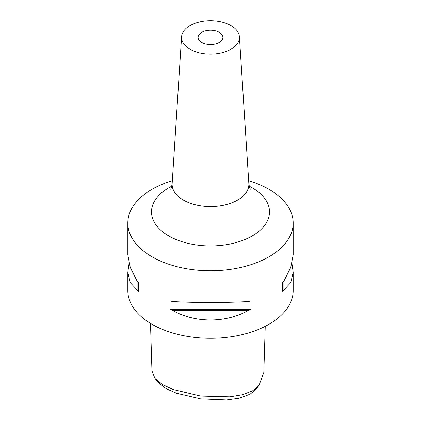 <?xml version="1.0" encoding="UTF-8"?>
<svg xmlns="http://www.w3.org/2000/svg" width="421" height="421" viewBox="0 0 421 421"><rect width="100%" height="100%" fill="white"/><g stroke="black" fill="none" stroke-linecap="round" stroke-linejoin="round"><path stroke-width="0.63" d="M150.497 323.391L151.96 370.954L155.017 378.505L162.248 384.426L172.91 389.462L200.628 396.056L229.961 396.829L242.607 394.703L252.584 390.799L258.999 385.473L263.825 372.364L265.241 326.322M258.999 385.473L255.584 389.588L250.132 394.177L239.217 398.219L226.477 399.95L200.606 398.866L176.531 393.256L166.184 388.672L158.438 382.626L155.017 378.505M201.733 32.343A12.404 7.162 180 0 1 215.247 30.791A12.404 7.162 180 0 1 222.904 37.406A12.404 7.162 180 0 1 219.267 42.468A12.404 7.162 180 0 1 205.753 44.021A12.404 7.162 180 0 1 198.096 37.406A12.404 7.162 180 0 1 201.733 32.343M250.895 309.588A82.679 47.731 180 0 1 248.585 310.309C226.161 323.196 194.839 323.196 172.415 310.309A82.679 47.731 180 0 1 170.105 309.588L170.105 300.81A82.679 47.731 0 0 0 172.415 301.531C194.839 302.831 226.161 302.831 248.585 301.531A82.679 47.731 0 0 0 250.895 300.81L250.895 309.588L170.105 309.588M291.953 263.551L293.179 272.319L290.753 282.654L283.886 289.927A82.679 47.731 180 0 1 282.638 291.264L282.638 282.486A82.679 47.731 0 0 0 283.886 281.149L290.753 267.403L293.179 254.784L293.179 223.046A82.679 47.731 0 0 0 268.961 189.292A82.679 47.731 0 0 0 248.664 180.704M172.336 180.704A82.679 47.731 0 0 0 127.821 223.046L127.821 254.784L130.247 267.403L137.114 281.149A82.679 47.731 -0 0 0 138.362 282.486L138.362 291.264A82.679 47.731 180 0 1 137.114 289.927L130.247 282.654L127.821 272.319L127.821 290.553A82.679 47.731 0 0 0 152.039 324.307A82.679 47.731 0 0 0 242.138 334.653A82.679 47.731 0 0 0 293.179 290.553L293.179 272.319M127.821 223.046A82.679 47.731 0 0 0 152.039 256.799A82.679 47.731 0 0 0 242.138 267.146A82.679 47.731 0 0 0 293.179 223.046M190.039 49.22A28.938 16.708 0 0 0 222.067 52.72A28.938 16.708 0 0 0 239.417 36.785A28.938 16.708 0 0 0 230.961 25.592A28.938 16.708 0 0 0 199.922 21.855A28.938 16.708 0 0 0 181.583 36.785A28.938 16.708 0 0 0 190.039 49.22M127.821 272.319L129.047 263.551M172.415 310.309L248.585 310.309M282.638 291.264L282.638 282.486M283.886 289.927L283.886 281.149M138.362 282.486L138.362 291.264M137.114 281.149L137.114 289.927M249.258 186.208A58.987 34.054 180 0 1 252.211 187.798A58.987 34.054 180 0 1 252.211 235.96A58.987 34.054 180 0 1 168.789 235.96A58.987 34.054 180 0 1 171.742 186.208M170.463 189.187C171.01 188.876 171.573 187.008 172.152 183.593A38.374 22.155 0 0 0 183.367 200.08A38.374 22.155 0 0 0 225.84 204.722A38.374 22.155 0 0 0 248.848 183.593C249.364 186.829 249.927 188.692 250.537 189.187M239.417 36.785L248.848 183.593M181.583 36.785L172.152 183.593"/></g></svg>
